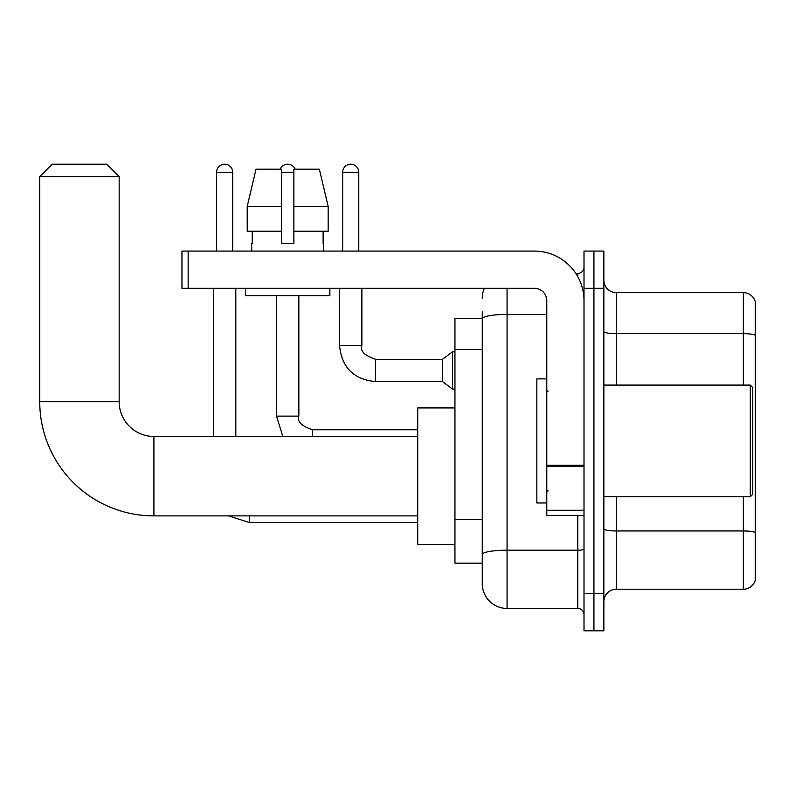 <?xml version="1.0" encoding="UTF-8"?>
<svg xmlns="http://www.w3.org/2000/svg" width="795" height="795" viewBox="0 0 795 795"><rect width="100%" height="100%" fill="white"/><g stroke="black" fill="none" stroke-linecap="round" stroke-linejoin="round"><path stroke-width="1.19" d="M507.071 288.297L507.071 608.453A24.814 24.814 0 0 1 482.257 583.629L482.257 311.878L482.257 318.706L454.949 318.706L454.949 563.158L482.257 563.158M584.007 593.557L584.007 630.793L593.935 630.793L593.935 593.557L593.935 630.793L603.862 630.793L603.862 593.557L593.935 593.557L593.935 288.297L593.935 593.557L584.007 593.557L584.007 288.297L593.935 288.297L593.935 251.071L593.935 288.297L603.862 288.297L603.862 593.557M603.862 288.297L603.862 251.071L584.007 251.071L584.007 288.297M507.071 608.453L577.806 608.453L577.806 515.389M575.828 273.41L577.806 273.41A6.201 6.201 0 0 0 584.007 267.209M482.257 583.629L482.257 558.815M546.781 314.422L507.071 314.422A24.814 4.313 180 0 0 482.257 318.735L482.257 311.878M584.007 614.654A6.201 6.201 0 0 0 577.806 608.453M482.257 298.224A24.814 24.814 0 0 1 484.324 288.297M603.862 601.626A12.412 12.412 0 0 1 616.274 589.214L743.335 589.214L743.335 496.776M755.25 301.583A12.412 12.412 0 0 0 743.335 292.639A12.412 12.412 0 0 1 755.25 301.583L755.25 580.28A12.412 12.412 0 0 1 743.335 589.214M755.25 302.567L755.25 335.212A12.412 2.156 180 0 0 743.335 333.661L743.335 292.639L616.274 292.639A12.412 12.412 0 0 1 603.862 280.238A12.412 12.412 0 0 0 616.274 292.639L616.274 385.088M328.156 231.216L328.156 206.402L319.342 169.176L328.156 206.402L328.156 231.216L293.882 231.216L293.882 169.176L319.342 169.176L328.156 206.402L293.882 206.402M281.48 206.402L247.205 206.402L256.02 169.176L247.205 206.402L256.02 169.176L281.48 169.176L281.48 243.628L293.882 243.628L293.882 231.216M417.723 515.885L153.912 515.885A114.162 114.162 0 0 1 39.75 401.723L39.75 176.619L52.162 164.207L106.759 164.207L119.171 176.619L39.75 176.619M153.912 515.885L153.912 436.465A34.742 34.742 0 0 1 119.171 401.723L119.171 176.619M454.949 407.924L417.723 407.924L417.723 544.426L454.949 544.426M216.578 251.071L216.578 172.277A8.069 8.069 0 0 1 224.647 164.207A8.069 8.069 0 0 1 232.706 172.277L232.706 251.071M235.807 436.465L235.807 288.297M213.477 436.465L213.477 288.297M280.238 169.176A8.069 8.069 0 0 1 295.124 169.176M342.655 251.071L342.655 172.277A8.069 8.069 0 0 1 350.714 164.207A8.069 8.069 0 0 1 358.784 172.277L358.784 251.071M375.538 359.28L442.547 359.28L442.547 381.62L375.538 381.62L375.538 359.28C364.517 355.534 359.966 350.983 361.884 345.626L361.884 288.297M442.547 359.28L452.474 351.837L452.474 389.063L454.949 389.063M584.007 515.389L546.781 515.389L546.781 465.204L584.007 465.204M584.007 300.709A49.638 49.638 0 0 0 534.369 251.071L188.157 251.071L188.157 288.297L534.369 288.297A12.412 12.412 0 0 1 546.781 300.709L546.781 465.204M188.157 288.297L181.956 288.297L181.956 251.071L188.157 251.071M251.697 243.628L252.234 243.628L251.697 243.628L251.697 251.071M323.664 243.628L323.128 243.628L323.664 243.628L323.664 251.071M323.128 231.216L323.128 243.628M293.882 243.628L281.48 243.628M252.234 243.628L252.234 231.216M245.486 288.297L245.486 295.75L329.875 295.75L329.875 288.297M281.48 231.216L247.205 231.216L247.205 206.402M750.291 385.088L752.766 387.572L752.766 494.291L750.291 496.776L750.291 385.088L603.862 385.088M546.781 378.887L536.854 378.887L536.854 502.977L546.781 502.977M482.257 349.462L454.949 349.462M482.257 519.473L454.949 519.473M584.007 549.116A6.201 1.073 0 0 1 577.806 550.2L507.071 550.2A24.814 4.313 180 0 0 482.257 554.503M577.806 276.68L577.806 273.41M755.25 532.511A12.412 2.156 180 0 0 743.335 530.961L616.274 530.961L616.274 589.214M743.335 385.088L743.335 333.661L616.274 333.661A12.412 2.156 0 0 1 603.862 331.505M616.274 496.776L616.274 530.961A12.412 2.156 0 0 1 603.862 528.804M39.75 401.723L119.171 401.723M228.553 515.885L249.461 522.583L228.553 515.885L249.461 522.583L228.553 515.885L249.461 522.583L228.553 515.885L249.461 522.583L228.553 515.885L249.461 522.583L228.553 515.885L249.461 522.583L228.553 515.885L249.461 522.583L228.553 515.885L249.461 522.583L249.461 515.885M216.578 172.277L232.706 172.277M276.511 295.75L276.511 416.113L282.821 436.465L276.511 416.113L282.821 436.465L276.511 416.113L282.821 436.465L276.511 416.113L282.821 436.465L276.511 416.113L282.821 436.465L276.511 416.113L282.821 436.465L276.511 416.113L282.821 436.465L276.511 416.113L298.831 416.113M281.48 172.277L293.882 172.277M312.495 429.787L312.495 436.465M375.538 381.62C353.705 379.463 341.711 367.459 339.554 345.626C341.711 367.459 353.705 379.463 375.538 381.62C353.705 379.463 341.711 367.459 339.554 345.626C341.711 367.459 353.705 379.463 375.538 381.62C353.705 379.463 341.711 367.459 339.554 345.626C341.711 367.459 353.705 379.463 375.538 381.62C353.705 379.463 341.711 367.459 339.554 345.626C341.711 367.459 353.705 379.463 375.538 381.62C353.705 379.463 341.711 367.459 339.554 345.626C341.711 367.459 353.705 379.463 375.538 381.62C353.705 379.463 341.711 367.459 339.554 345.626C341.711 367.459 353.705 379.463 375.538 381.62C353.705 379.463 341.711 367.459 339.554 345.626C341.711 367.459 353.705 379.463 375.538 381.62C353.705 379.463 341.711 367.459 339.554 345.626C341.711 367.459 353.705 379.463 375.538 381.62C353.705 379.463 341.711 367.459 339.554 345.626L361.884 345.626M342.655 172.277L358.784 172.277M584.007 466.287L546.781 466.287M546.781 510.261L584.007 510.261M417.723 436.465L153.912 436.465M417.723 522.583L249.461 522.583M417.723 429.767L312.495 429.767C301.484 426.021 296.933 421.469 298.85 416.113L298.85 295.75M442.547 381.62L452.474 389.063M339.554 345.626L339.554 288.297M452.474 351.837L454.949 351.837M603.862 496.776L750.291 496.776M548.023 391.299L546.781 390.057M548.023 490.565L546.781 491.807"/></g></svg>
